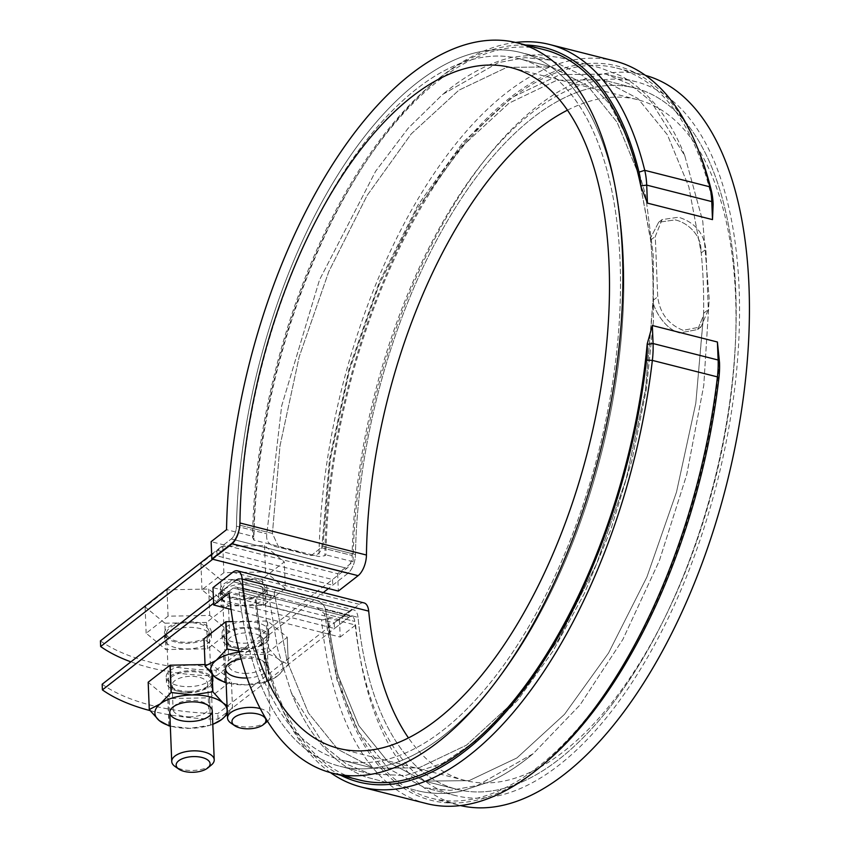 <?xml version="1.0" encoding="UTF-8"?>
<svg xmlns="http://www.w3.org/2000/svg" width="849" height="849" viewBox="0 0 849 849"><rect width="100%" height="100%" fill="white"/><g stroke="black" fill="none" stroke-linecap="round" stroke-linejoin="round"><path stroke-width="0.64" stroke-dasharray="4.25 3.18" d="M177.526 691.075A23.379 10.772 -2.3 0 1 166.436 682.447A23.379 10.772 -2.3 0 1 189.369 670.742A23.379 10.772 -2.3 0 1 213.163 680.569A23.379 10.772 -2.3 0 1 201.372 690.513A23.379 10.772 -2.3 0 1 177.526 691.075M150.008 710.592A153.043 70.541 -2.3 0 0 218.055 719.199L348.897 617.297L233.231 587.986A10.623 5.105 104.2 0 1 236.224 587.105A10.623 5.105 104.2 0 1 239.121 592.135L269.483 599.829L271.319 595.998L316.783 607.523L324.424 613.753L336.851 679.508L358.533 731.827L388.492 768.695L425.009 787.84L450.416 790.377L477.414 785.474L533.161 753.71L580.026 704.957L622.879 639.403L659.365 560.701L686.724 474.697L703.768 385.446L709.202 298.944L702.749 221.175L684.75 155.622L650.928 101.243L629.682 84.115L605.868 74.096L559.979 74.616L511.639 97.635L463.161 142.123L418.132 204.811L379.407 281.73L349.109 368.583L329.486 459.394L321.782 547.796C317.441 562.983 301.002 550.831 291.833 550.375C282.632 546.077 264.697 549.781 266.83 533.872L281.656 405.992L319.521 279.862L375.598 171.296L408.167 128.241L442.69 94.388L498.384 62.593L525.244 57.658L550.948 60.183L582.732 75.582L609.656 103.971L630.86 144.33L645.664 195.45L653.252 255.114L653.454 320.826L646.259 389.84L631.879 460.54L610.866 529.511L584.324 593.547L552.848 651.31L517.71 700.138L480.598 737.866L442.722 763.272L405.334 775.53L370.068 773.917L346.541 764.068L325.231 746.982L291.249 692.497L277.761 649.485L269.483 599.829L271.319 595.998L316.783 607.523L324.424 613.753L336.851 679.508L358.533 731.827L388.492 768.695L425.009 787.84L450.416 790.377L477.414 785.474L533.161 753.71L580.026 704.957L622.879 639.403L659.365 560.701L686.724 474.697L703.768 385.446L709.202 298.944L702.749 221.175L684.75 155.622L650.928 101.243L629.682 84.115L605.868 74.096L559.979 74.616L511.639 97.635L463.161 142.123L418.132 204.811L379.407 281.73L349.109 368.583L329.486 459.394L321.782 547.796C317.441 562.983 301.002 550.831 291.833 550.375C282.632 546.077 264.697 549.781 266.83 533.872L281.656 405.992L319.521 279.862L375.598 171.296L408.167 128.241L442.69 94.388L498.384 62.593L525.244 57.658L550.948 60.183L582.732 75.582L609.656 103.971L630.86 144.33L645.664 195.45L653.252 255.114L653.454 320.826L646.259 389.84L631.879 460.54L610.866 529.511L584.324 593.547L552.848 651.31L517.71 700.138L480.598 737.866L442.722 763.272L405.334 775.53L370.068 773.917L346.541 764.068L325.231 746.982L291.249 692.497L277.761 649.485L269.483 599.829L239.121 592.135A368.148 176.794 104.2 0 0 339.706 766.222A368.148 176.794 104.2 0 1 239.121 592.135A10.623 5.105 104.2 0 0 236.224 587.105A10.623 5.105 104.2 0 0 233.231 587.986L213.608 603.268M233.337 647.607A23.379 10.772 -2.3 0 1 222.247 638.979A23.379 10.772 -2.3 0 1 245.181 627.273A23.379 10.772 -2.3 0 1 268.974 637.1A23.379 10.772 -2.3 0 1 257.183 647.044A23.379 10.772 -2.3 0 1 233.337 647.607M242.336 588.039A361.77 173.727 -75.8 0 0 341.266 760.035A361.77 173.727 -75.8 0 0 598.545 452.029A361.77 173.727 -75.8 0 0 519.004 58.666A361.77 173.727 -75.8 0 0 239.811 525.181L272.412 533.437L278.759 547.297L295.017 551.426L311.286 555.543L322.875 546.225L330.314 459.341L349.501 369.994L379.185 284.532L417.135 208.886L461.591 146.824L509.05 103.132L556.859 80.252L602.058 79.71L637.864 98.473L667.388 134.779L688.826 186.759L701.2 252.949A361.77 173.727 104.2 0 1 703.63 313.27L703.503 315.531L697.666 329.508L679.72 332.978C667.006 329.815 656.415 314.48 653.072 302.753L653.019 300.44A361.77 173.727 -75.8 0 0 650.599 240.129L638.278 173.546L617.064 122.192L587.646 85.876L551.627 66.933L506.842 67.358L458.863 90.196L411.234 133.898L367.086 195.514L328.743 271.712L299.219 356.697L279.979 445.927L272.412 533.437L278.759 547.297L295.017 551.426L311.286 555.543L322.875 546.225L330.314 459.341L349.501 369.994L379.185 284.532L417.135 208.886L461.591 146.824L509.05 103.132L556.859 80.252L602.058 79.71L637.864 98.473L667.388 134.779L688.826 186.759L701.2 252.949A361.77 173.727 104.2 0 1 703.63 313.27L695.819 403.116L676.494 492.123L646.917 576.98L608.574 652.966L564.5 714.338L516.924 757.934L469.019 780.677L424.33 781.091L388.173 762.041L358.734 725.566L337.488 673.883L325.4 609.083C322.376 597.781 306.234 599.521 296.948 595.658L280.69 591.53C275.087 589.142 273.166 590.734 274.938 596.295L287.026 660.862L308.378 712.958L337.838 749.338L373.878 768.303L419.013 767.793L466.536 745.125L514.144 701.444L558.546 639.552L596.592 563.853L626.222 478.836L645.495 389.521L653.019 300.44A361.77 173.727 -75.8 0 0 650.599 240.129L650.472 238.155L658.675 222.236L675.178 219.891C688.306 222.767 701.762 235.948 700.924 250.943C701.762 235.948 688.306 222.767 675.178 219.891L658.675 222.236L650.472 238.155L638.278 173.546L617.064 122.192L587.646 85.876L551.627 66.933L506.842 67.358L458.863 90.196L411.234 133.898L367.086 195.514L328.743 271.712L299.219 356.697L279.979 445.927L272.412 533.437L239.811 525.181A15.728 7.556 -75.8 0 1 232.095 544.167A15.728 7.556 -75.8 0 0 239.811 525.181A361.77 173.727 -75.8 0 1 519.004 58.666A361.77 173.727 -75.8 0 1 598.545 452.029A361.77 173.727 -75.8 0 1 341.266 760.035A361.77 173.727 -75.8 0 1 242.336 588.039L274.938 596.295L287.026 660.862L308.378 712.958L337.838 749.338L373.878 768.303L419.013 767.793L466.536 745.125L514.144 701.444L558.546 639.552L596.592 563.853L626.222 478.836L645.495 389.521L653.072 302.753C656.415 314.48 667.006 329.815 679.72 332.978L697.666 329.508L703.503 315.531L695.819 403.116L676.494 492.123L646.917 576.98L608.574 652.966L564.5 714.338L516.924 757.934L469.019 780.677L424.33 781.091L388.173 762.041L358.734 725.566L337.488 673.883L325.4 609.083C322.376 597.781 306.234 599.521 296.948 595.658L280.69 591.53C275.087 589.142 273.166 590.734 274.938 596.295L242.336 588.039A15.728 7.556 104.2 0 0 238.028 580.557A15.728 7.556 104.2 0 1 242.336 588.039M213.386 597.611L233.613 581.862A15.728 7.556 104.2 0 1 238.028 580.557A15.728 7.556 104.2 0 0 233.613 581.862L349.279 611.174L217.832 713.542A153.043 70.541 -2.3 0 1 102.167 684.23M236.478 526.178A368.148 176.794 104.2 0 1 520.575 52.489A368.148 176.794 104.2 0 1 601.516 452.782A368.148 176.794 104.2 0 1 339.706 766.222A368.148 176.794 104.2 0 0 601.516 452.782A368.148 176.794 104.2 0 0 520.575 52.489A368.148 176.794 104.2 0 0 236.478 526.178L266.83 533.872L236.478 526.178A10.623 5.105 -75.8 0 1 231.257 538.977A10.623 5.105 -75.8 0 0 236.478 526.178M211.645 554.259L231.257 538.977L216.845 550.205L332.521 579.517L346.933 568.289A10.623 5.105 -75.8 0 0 352.144 555.49A368.148 176.794 104.2 0 1 636.241 81.791A368.148 176.794 104.2 0 1 717.182 482.094A368.148 176.794 104.2 0 1 455.372 795.534A368.148 176.794 104.2 0 1 354.786 621.447A10.623 5.105 -75.8 0 0 351.889 616.416A10.623 5.105 -75.8 0 0 348.897 617.297L233.231 587.986L218.819 599.214L334.485 628.525L334.262 622.869L349.279 611.174A15.728 7.556 -75.8 0 1 353.704 609.869A15.728 7.556 -75.8 0 0 349.279 611.174L233.613 581.862L218.586 593.557L334.262 622.869M212.738 559.236L232.095 544.167L347.761 573.478A15.728 7.556 -75.8 0 0 355.476 554.493A361.77 173.727 -75.8 0 1 634.67 87.978A361.77 173.727 -75.8 0 0 355.476 554.493A15.728 7.556 -75.8 0 1 347.761 573.478L328.404 588.548M683.116 330.335C668.28 324.329 659.811 313.143 657.71 296.789L655.29 236.478L662.061 219.594L678.584 217.238C694.694 222.247 703.8 232.934 705.89 249.298L708.31 309.62L701.051 326.865L683.116 330.335C668.28 324.329 659.811 313.143 657.71 296.789L655.29 236.478L662.061 219.594L678.584 217.238C694.694 222.247 703.8 232.934 705.89 249.298L708.31 309.62L701.051 326.865L683.116 330.335M175.552 642.067A23.379 10.772 -2.3 0 1 164.473 633.439A23.379 10.772 -2.3 0 1 187.406 621.733A23.379 10.772 -2.3 0 1 211.199 631.56A23.379 10.772 -2.3 0 1 199.409 641.504A23.379 10.772 -2.3 0 1 175.552 642.067M175.785 647.723A23.379 10.772 -2.3 0 1 164.695 639.095A23.379 10.772 -2.3 0 1 187.629 627.39A23.379 10.772 -2.3 0 1 211.422 637.217A23.379 10.772 -2.3 0 1 199.632 647.161A23.379 10.772 -2.3 0 1 175.785 647.723M100.426 640.878A153.043 70.541 -2.3 0 0 216.092 670.19L216.315 675.846A153.043 70.541 -2.3 0 1 130.905 661.849M218.055 719.199L217.832 713.542M216.092 670.19L346.933 568.289A10.623 5.105 -75.8 0 0 352.144 555.49A368.148 176.794 104.2 0 1 636.241 81.791A368.148 176.794 104.2 0 1 717.182 482.094A368.148 176.794 104.2 0 1 455.372 795.534A368.148 176.794 104.2 0 1 354.786 621.447A10.623 5.105 -75.8 0 0 351.889 616.416A10.623 5.105 -75.8 0 0 348.897 617.297L334.485 628.525M231.363 598.598A23.379 10.772 -2.3 0 1 220.284 589.97A23.379 10.772 -2.3 0 1 243.217 578.265A23.379 10.772 -2.3 0 1 267.01 588.092A23.379 10.772 -2.3 0 1 255.22 598.036A23.379 10.772 -2.3 0 1 231.363 598.598M216.315 675.846L323.236 592.581M231.597 604.255A23.379 10.772 -2.3 0 1 220.507 595.627A23.379 10.772 -2.3 0 1 243.44 583.921A23.379 10.772 -2.3 0 1 267.233 593.748A23.379 10.772 -2.3 0 1 255.443 603.692A23.379 10.772 -2.3 0 1 231.597 604.255M177.292 685.419A23.379 10.772 -2.3 0 1 166.213 676.791A23.379 10.772 -2.3 0 1 189.147 665.085A23.379 10.772 -2.3 0 1 212.94 674.913A23.379 10.772 -2.3 0 1 201.149 684.856A23.379 10.772 -2.3 0 1 177.292 685.419M233.104 641.95A23.379 10.772 -2.3 0 1 222.024 633.322A23.379 10.772 -2.3 0 1 244.958 621.617A23.379 10.772 -2.3 0 1 268.751 631.444A23.379 10.772 -2.3 0 1 256.96 641.388A23.379 10.772 -2.3 0 1 233.104 641.95M358.002 617.35A15.728 7.556 -75.8 0 0 353.704 609.869L238.028 580.557L353.704 609.869A15.728 7.556 -75.8 0 1 358.002 617.35A361.77 173.727 -75.8 0 0 456.942 789.347A361.77 173.727 -75.8 0 0 714.211 481.341A361.77 173.727 -75.8 0 0 634.67 87.978L602.058 79.71L634.67 87.978A361.77 173.727 -75.8 0 1 714.211 481.341A361.77 173.727 -75.8 0 1 456.942 789.347L424.33 781.091L456.942 789.347A361.77 173.727 -75.8 0 1 358.002 617.35L325.4 609.083L358.002 617.35M645.463 75.381A376.648 180.879 -75.8 0 0 643.754 74.924A376.648 180.879 -75.8 0 0 353.057 561.73L337.647 573.722L211.136 541.673M337.647 573.722L338.348 591.063M216.845 550.205L217.079 555.862L332.744 585.173L332.521 579.517M525.69 45.008A378.781 181.898 -75.8 0 0 433.149 83.128A378.781 181.898 -75.8 0 0 252.524 537.417L253.649 536.547L226.545 529.67M252.524 537.417L253.904 540.081L318.969 556.562L324.817 555.734L325.942 554.864A376.648 180.879 104.2 0 1 616.639 68.058A376.648 180.879 104.2 0 1 713.171 204.683M353.057 561.73L325.942 554.864M332.744 585.173L347.761 573.478L232.095 544.167L217.079 555.862M218.586 593.557L218.819 599.214M364.041 602.917A17.001 8.161 -75.8 0 0 359.265 604.329L339.494 619.717L212.982 587.657M339.494 619.717L340.194 637.058L231.034 609.391M567.514 110.147A351.146 168.633 104.2 0 1 637.482 99.651A351.146 168.633 104.2 0 1 714.688 481.457A351.146 168.633 104.2 0 1 464.976 780.422A351.146 168.633 104.2 0 1 408.433 737.877M542.787 764.885A378.781 181.898 104.2 0 1 327.364 619.07L328.489 618.189A376.648 180.879 -75.8 0 0 431.6 798.283A376.648 180.879 -75.8 0 0 719.496 362.247M327.364 619.07L321.506 619.897L256.44 603.406L255.071 600.742L256.196 599.872L229.081 593.005M340.194 637.058L355.593 625.066L328.489 618.189M253.649 536.547A376.648 180.879 104.2 0 1 544.347 49.741M256.196 599.872A376.648 180.879 -75.8 0 0 359.307 779.955M355.593 625.066A376.648 180.879 -75.8 0 0 458.704 805.149A376.648 180.879 -75.8 0 0 460.434 805.563M614.591 60.958A383.026 183.936 -75.8 0 0 318.969 556.562M698.515 150.379A378.781 181.898 -75.8 0 0 476.809 128.74A378.781 181.898 -75.8 0 0 324.817 555.734M515.513 42.45A383.026 183.936 -75.8 0 0 436.556 80.326A383.026 183.936 -75.8 0 0 253.904 540.081M340.651 775.233A378.781 181.898 104.2 0 1 277.432 697.645A378.781 181.898 104.2 0 1 255.071 600.742M330.473 772.632A383.026 183.936 104.2 0 1 279.088 701.73A383.026 183.936 104.2 0 1 256.44 603.406M426.41 803.547A383.026 183.936 104.2 0 1 321.506 619.897M285.328 588.283L263.413 605.348L221.738 606.101L201.966 589.779L223.881 572.714L265.557 571.971L285.328 588.283L284.266 561.9L262.352 578.965L263.413 605.348M261.715 593.61A21.257 9.795 -2.3 0 1 238.028 598.662A21.257 9.795 -2.3 0 1 222.406 589.885A21.257 9.795 -2.3 0 1 243.249 579.241A21.257 9.795 -2.3 0 1 264.888 588.177A21.257 9.795 -2.3 0 1 261.715 593.61M262.352 578.965L220.676 579.708L221.738 606.101M266.862 721.777A21.257 9.795 -2.3 0 1 230.843 723.019M260.229 708.575A21.257 9.795 -2.3 0 1 270.035 716.344A21.257 9.795 -2.3 0 1 267.488 721.268M220.676 579.708L200.905 563.396L222.82 546.332L264.495 545.578L284.266 561.9M264.495 545.578L265.557 571.971M222.82 546.332L223.881 572.714M200.905 563.396L201.966 589.779M229.517 631.752L207.602 648.816L165.926 649.57L146.155 633.248L168.07 616.183L209.745 615.44L229.517 631.752L228.455 605.369L206.54 622.434L207.602 648.816M205.904 637.079A21.257 9.795 -2.3 0 1 182.227 642.131A21.257 9.795 -2.3 0 1 166.595 633.354A21.257 9.795 -2.3 0 1 187.438 622.71A21.257 9.795 -2.3 0 1 209.077 631.645A21.257 9.795 -2.3 0 1 205.904 637.079M206.54 622.434L164.865 623.177L165.926 649.57M211.051 765.246A21.257 9.795 -2.3 0 1 175.032 766.477M164.865 623.177L145.094 606.865L167.009 589.8L208.684 589.047L228.455 605.369M208.684 589.047L209.745 615.44M167.009 589.8L168.07 616.183M145.094 606.865L146.155 633.248M239.28 652.138A36.136 16.651 -2.3 0 1 247.897 651.501L268.496 648.307A41.665 19.198 -2.3 0 1 268.687 648.349L267.584 621.022L287.238 637.238A41.665 19.198 -2.3 0 1 287.227 637.344L265.45 654.303A41.665 19.198 -2.3 0 1 265.259 654.356L223.828 655.099A41.665 19.198 -2.3 0 1 223.637 655.057L203.993 638.841M239.015 651.109L247.897 651.501A36.136 16.651 -2.3 0 1 278.621 659.291L268.687 648.349M287.238 637.238L288.331 664.565L278.621 659.291A36.136 16.651 -2.3 0 1 277.549 675.984A36.136 16.651 -2.3 0 1 263.19 682.532A36.136 16.651 -2.3 0 1 245.754 684.888A36.136 16.651 -2.3 0 1 231.66 683.795A36.136 16.651 -2.3 0 1 226.131 682.511M241.095 658.941A21.257 9.795 -2.3 0 1 264.771 662.379A21.257 9.795 -2.3 0 1 265.493 672.281A21.257 9.795 -2.3 0 1 247.07 677.99M265.45 654.303L266.544 681.63L277.549 675.984L288.32 664.671L287.227 637.344M244.979 647.861A21.257 9.795 -2.3 0 1 227.67 643.85A21.257 9.795 -2.3 0 1 231.544 631.136A21.257 9.795 -2.3 0 1 259.083 630.032A21.257 9.795 -2.3 0 1 263.965 642.396A21.257 9.795 -2.3 0 1 244.979 647.861M232.891 621.595L267.393 620.98A41.665 19.198 -2.3 0 1 267.584 621.022M268.496 648.307L267.393 620.98M224.741 682.384L223.637 655.057M224.932 682.426L223.828 655.099M226.131 682.702L245.754 684.888L266.353 681.683L265.259 654.356M263.19 682.532L266.353 681.683A41.665 19.198 -2.3 0 0 266.544 681.63M246.178 673.363A17.808 8.203 -2.3 0 1 228.912 665.849A17.808 8.203 -2.3 0 1 231.331 661.488A17.808 8.203 -2.3 0 1 261.736 660.267A17.808 8.203 -2.3 0 1 264.495 664.417A17.808 8.203 -2.3 0 1 246.178 673.363M245.212 649.326A17.808 8.203 -2.3 0 1 230.705 645.972A17.808 8.203 -2.3 0 1 227.946 641.812A17.808 8.203 -2.3 0 1 245.403 632.898A17.808 8.203 -2.3 0 1 263.53 640.39A17.808 8.203 -2.3 0 1 261.11 644.752A17.808 8.203 -2.3 0 1 245.212 649.326M212.791 724.271A36.136 16.651 -2.3 0 1 207.389 726.001A36.136 16.651 -2.3 0 1 189.943 728.357A36.136 16.651 -2.3 0 1 175.849 727.264A36.136 16.651 -2.3 0 1 170.32 725.98M212.176 674.499L211.772 664.491L231.427 680.707L232.52 708.034L227.054 705.721M227.405 714.2L232.509 708.14L231.416 680.813L209.639 697.772A41.665 19.198 -2.3 0 1 209.448 697.825L168.017 698.568A41.665 19.198 -2.3 0 1 167.826 698.525L148.182 682.309M189.168 691.33A21.257 9.795 -2.3 0 1 171.859 687.319A21.257 9.795 -2.3 0 1 175.732 674.605A21.257 9.795 -2.3 0 1 203.272 673.501A21.257 9.795 -2.3 0 1 208.154 685.865A21.257 9.795 -2.3 0 1 189.168 691.33M205.023 664.565L211.581 664.449A41.665 19.198 -2.3 0 1 211.772 664.491M211.985 674.308L211.581 664.449M168.93 725.853L167.826 698.525M169.121 725.895L168.017 698.568M170.32 726.171L189.943 728.357L210.541 725.152L209.448 697.825M207.389 726.001L210.541 725.152A41.665 19.198 -2.3 0 0 210.732 725.099L212.802 724.43M210.732 725.099L209.639 697.772M190.367 716.832A17.808 8.203 -2.3 0 1 173.1 709.318A17.808 8.203 -2.3 0 1 175.52 704.957A17.808 8.203 -2.3 0 1 205.925 703.736A17.808 8.203 -2.3 0 1 208.684 707.886A17.808 8.203 -2.3 0 1 190.367 716.832M189.401 692.795A17.808 8.203 -2.3 0 1 174.894 689.441A17.808 8.203 -2.3 0 1 172.135 685.281A17.808 8.203 -2.3 0 1 189.592 676.366A17.808 8.203 -2.3 0 1 207.718 683.859A17.808 8.203 -2.3 0 1 205.299 688.221A17.808 8.203 -2.3 0 1 189.401 692.795M653.019 300.44L657.71 296.789L653.019 300.44M650.599 240.129L655.29 236.478L650.599 240.129M703.63 313.27L708.31 309.62L703.63 313.27M324.424 613.753L354.786 621.447L324.424 613.753M321.782 547.796L352.144 555.49L321.782 547.796M346.933 568.289L231.257 538.977L346.933 568.289M322.875 546.225L355.476 554.493L322.875 546.225M701.2 252.949L705.89 249.298L701.2 252.949M359.265 604.329L232.753 572.268M551.627 66.933L519.004 58.666L551.627 66.933M373.878 768.303L341.266 760.035L373.878 768.303M701.051 326.865L697.666 329.508L701.051 326.865M636.241 81.791L605.868 74.096L636.241 81.791M455.372 795.534L425.009 787.84L455.372 795.534M211.422 637.217L211.199 631.56M164.695 639.095L164.473 633.439M351.889 616.416L316.783 607.523L351.889 616.416M271.319 595.998L236.224 587.105L271.319 595.998M550.948 60.183L520.575 52.489L550.948 60.183M370.068 773.917L339.706 766.222L370.068 773.917M662.061 219.594L658.675 222.236L662.061 219.594M533.161 753.71L531.432 755.122C517.826 766.318 504.104 775.126 490.266 781.568L460.36 791.427C445.332 794.356 430.804 794.07 416.785 790.557L416.785 790.557C430.804 794.07 445.332 794.356 460.36 791.427L490.266 781.568C504.104 775.126 517.826 766.318 531.432 755.122L533.161 753.71M684.75 155.622L683.901 153.531C668.757 116.398 647.766 90.514 620.937 75.869L600.169 67.856L559.162 57.467L538.245 54.623L513.443 57.01C490.329 62.115 467.321 74.107 444.409 92.976L442.69 94.388L444.409 92.976C467.321 74.107 490.329 62.115 513.443 57.01L538.245 54.623L559.162 57.467L600.169 67.856L620.937 75.869C647.766 90.514 668.757 116.398 683.901 153.531L684.75 155.622M291.249 692.487L292.098 694.578C298.402 710.093 305.842 723.751 314.406 735.563C328.69 755.302 345.607 769.045 365.176 776.793L416.785 790.557L365.176 776.793C345.607 769.045 328.69 755.302 314.406 735.563C305.842 723.751 298.402 710.093 292.098 694.578L291.249 692.487M213.163 680.569L212.94 674.913M166.436 682.447L166.213 676.791M267.233 593.748L267.01 588.092M220.507 595.627L220.284 589.97M268.974 637.1L268.751 631.444M222.247 638.979L222.024 633.322M338.464 748.362L464.976 780.422M510.971 67.591L637.482 99.651M431.6 798.283L458.704 805.149M616.639 68.058L643.754 74.924M433.149 83.128L436.556 80.326M277.432 697.645L279.088 701.73M222.406 589.885L225.59 669.044M264.888 588.177L270.035 716.344M166.595 633.354L169.779 712.513M209.077 631.645L212.25 710.815M231.66 683.795L230.27 683.551M231.331 661.488L228.477 663.844M261.736 660.267L264.771 662.379M227.946 641.812L228.912 665.849M263.53 640.39L264.495 664.417M261.11 644.752L263.965 642.396M230.705 645.972L227.67 643.85M175.849 727.264L174.459 727.02M175.52 704.957L172.665 707.313M205.925 703.736L208.96 705.848M172.135 685.281L173.1 709.318M207.718 683.859L208.684 707.886M205.299 688.221L208.154 685.865M174.894 689.441L171.859 687.319"/><path stroke-width="1.27" d="M150.008 710.592A153.043 70.541 -2.3 0 1 102.389 689.887L213.608 603.268M102.389 689.887L102.167 684.23L213.386 597.611M130.905 661.849A153.043 70.541 -2.3 0 1 100.649 646.535L100.426 640.878L211.645 554.259M100.649 646.535L212.738 559.236M323.236 592.581L328.404 588.548M211.136 541.673L211.836 559.013L231.597 543.615A17.001 8.161 -75.8 0 0 239.938 522.973A351.146 168.633 104.2 0 1 510.971 67.591A351.146 168.633 104.2 0 1 588.177 449.397A351.146 168.633 104.2 0 1 338.464 748.362A351.146 168.633 104.2 0 1 242.188 579.06A17.001 8.161 -75.8 0 0 237.529 570.857A17.001 8.161 -75.8 0 0 232.753 572.268L212.982 587.657L213.683 604.997L229.081 593.005A376.648 180.879 -75.8 0 0 332.192 773.089A376.648 180.879 -75.8 0 0 600.052 452.411A376.648 180.879 -75.8 0 0 517.243 42.864A376.648 180.879 -75.8 0 0 226.545 529.67L211.136 541.673M567.514 110.147A351.146 168.633 104.2 0 0 366.45 555.034A17.001 8.161 -75.8 0 1 358.108 575.675L338.348 591.063L211.836 559.013M231.034 609.391L213.683 604.997M408.433 737.877A351.146 168.633 104.2 0 1 368.699 611.121A17.001 8.161 -75.8 0 0 364.041 602.917L237.529 570.857M517.243 42.864L544.347 49.741A376.648 180.879 104.2 0 1 640.878 186.366L647.426 203.123L712.491 219.615L711.77 201.595A63.771 30.628 -75.8 0 0 709.796 186.812A383.026 183.936 -75.8 0 0 696.859 146.283A383.026 183.936 -75.8 0 0 614.591 60.958L549.526 44.477A383.026 183.936 -75.8 0 0 515.513 42.45M332.192 773.089L359.307 779.955A376.648 180.879 -75.8 0 0 647.203 343.919L652.34 325.517L653.072 343.537A63.771 30.628 104.2 0 1 652.361 360.401A383.026 183.936 104.2 0 1 361.356 787.055A383.026 183.936 104.2 0 1 330.473 772.632M717.405 342.009L719.517 362.682A59.515 28.579 104.2 0 1 718.859 378.421A378.781 181.898 104.2 0 1 542.787 764.885L539.391 767.698A383.026 183.936 104.2 0 0 717.426 376.892A63.771 30.628 104.2 0 0 718.127 360.018L717.405 342.009L652.34 325.517M460.434 805.563A376.648 180.879 -75.8 0 0 726.564 484.471A376.648 180.879 -75.8 0 0 645.463 75.381M696.859 146.283L698.515 150.379A378.781 181.898 -75.8 0 1 711.313 190.452A59.515 28.579 -75.8 0 1 713.149 204.248L712.491 219.615M713.149 204.248L711.77 201.595L646.705 185.103L647.426 203.123M640.878 186.366L640.857 185.931A59.515 28.579 -75.8 0 0 639.021 172.135A378.781 181.898 -75.8 0 0 525.69 45.008M640.857 185.931L646.705 185.103A63.771 30.628 -75.8 0 0 644.731 170.32A383.026 183.936 -75.8 0 0 549.526 44.477M647.203 343.919L647.225 344.354A59.515 28.579 104.2 0 1 646.567 360.103A378.781 181.898 104.2 0 1 340.651 775.233M539.391 767.698A383.026 183.936 104.2 0 1 426.41 803.547L361.356 787.055M234.589 725.619A17.001 7.843 -2.3 0 1 237.688 715.452A17.001 7.843 -2.3 0 1 259.72 714.571A17.001 7.843 -2.3 0 1 263.625 724.452A17.001 7.843 -2.3 0 1 263.402 724.632A17.001 7.843 -2.3 0 1 234.589 725.619L230.843 723.019A21.257 9.795 -2.3 0 1 227.553 718.052A21.257 9.795 -2.3 0 1 238.42 708.979A21.257 9.795 -2.3 0 1 260.229 708.575M267.488 721.268A21.257 9.795 -2.3 0 1 267.148 721.554A21.257 9.795 -2.3 0 1 266.862 721.777M178.778 769.088A17.001 7.843 -2.3 0 1 181.877 758.921A17.001 7.843 -2.3 0 1 203.909 758.04A17.001 7.843 -2.3 0 1 207.814 767.921A17.001 7.843 -2.3 0 1 207.591 768.101A17.001 7.843 -2.3 0 1 178.778 769.088L175.032 766.477A21.257 9.795 -2.3 0 1 171.742 761.521A21.257 9.795 -2.3 0 1 192.585 750.877A21.257 9.795 -2.3 0 1 214.224 759.813A21.257 9.795 -2.3 0 1 211.337 765.023A21.257 9.795 -2.3 0 1 211.051 765.246M226.131 682.511A36.136 16.651 -2.3 0 1 215.03 677.099A36.136 16.651 -2.3 0 1 216.102 660.405A36.136 16.651 -2.3 0 1 239.28 652.138M247.07 677.99A21.257 9.795 -2.3 0 1 246.199 678.011A21.257 9.795 -2.3 0 1 228.477 663.844A21.257 9.795 -2.3 0 1 241.095 658.941M239.015 651.109L227.065 649.05A41.665 19.198 -2.3 0 0 226.874 649.103L216.102 660.405L205.097 666.062A41.665 19.198 -2.3 0 0 205.087 666.168L203.993 638.841A41.665 19.198 -2.3 0 1 204.004 638.735L225.781 621.776A41.665 19.198 -2.3 0 1 225.972 621.723L232.891 621.595M227.065 649.05L225.972 621.723M226.874 649.103L225.781 621.776M205.087 666.168L215.03 677.099L224.741 682.384A41.665 19.198 -2.3 0 0 224.932 682.426L226.131 682.702M205.097 666.062L204.004 638.735M170.32 725.98A36.136 16.651 -2.3 0 1 159.219 720.568A36.136 16.651 -2.3 0 1 160.291 703.874A36.136 16.651 -2.3 0 1 192.086 694.97L212.685 691.776A41.665 19.198 -2.3 0 1 212.876 691.818L212.176 674.499M171.063 692.572L160.291 703.874L149.286 709.531A41.665 19.198 -2.3 0 0 149.275 709.637L148.182 682.309A41.665 19.198 -2.3 0 1 148.193 682.203L169.97 665.245L171.063 692.572A41.665 19.198 -2.3 0 1 171.254 692.519L192.086 694.97A36.136 16.651 -2.3 0 1 222.809 702.76L212.876 691.818M227.054 705.721L222.809 702.76A36.136 16.651 -2.3 0 1 221.738 719.453A36.136 16.651 -2.3 0 1 212.791 724.271M190.388 721.48A21.257 9.795 -2.3 0 1 172.665 707.313A21.257 9.795 -2.3 0 1 208.96 705.848A21.257 9.795 -2.3 0 1 209.47 715.93A21.257 9.795 -2.3 0 1 190.388 721.48M212.802 724.43L221.738 719.453L227.405 714.2M169.97 665.245A41.665 19.198 -2.3 0 1 170.161 665.192L205.023 664.565M171.254 692.519L170.161 665.192M149.275 709.637L159.219 720.568L168.93 725.853A41.665 19.198 -2.3 0 0 169.121 725.895L170.32 726.171M212.685 691.776L211.985 674.308M149.286 709.531L148.193 682.203M358.108 575.675L231.597 543.615M366.45 555.034L239.938 522.973M368.699 611.121L242.188 579.06M718.859 378.421L717.426 376.892L652.361 360.401L646.567 360.103M719.517 362.682L718.127 360.018L653.072 343.537L647.225 344.354M711.313 190.452L709.796 186.812L644.731 170.32L639.021 172.135M225.59 669.044L227.553 718.052M263.625 724.452L267.148 721.554M169.779 712.513L171.742 761.521M212.25 710.815L214.224 759.813M207.814 767.921L211.337 765.023"/></g></svg>
